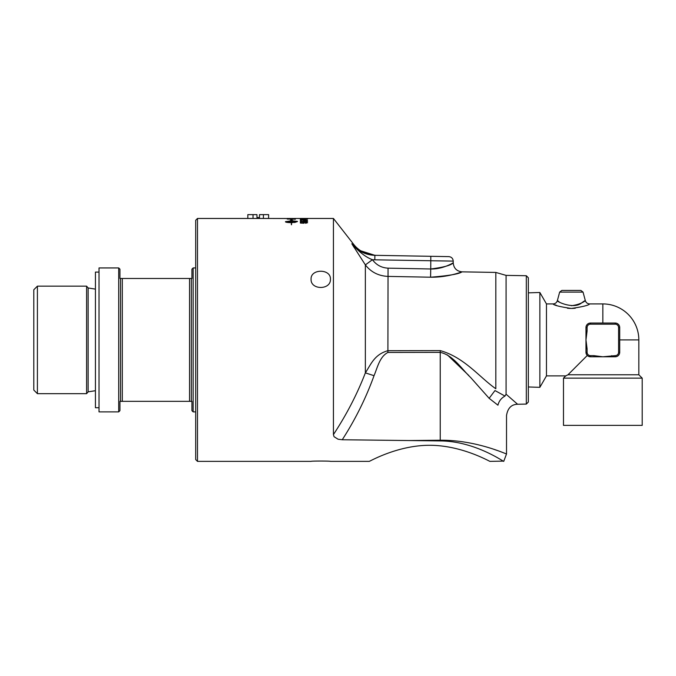 <?xml version="1.0" encoding="UTF-8"?>
<svg xmlns="http://www.w3.org/2000/svg" width="676" height="676" viewBox="0 0 676 676"><rect width="100%" height="100%" fill="white"/><g stroke="black" fill="none" stroke-linecap="round" stroke-linejoin="round"><path stroke-width="1.01" d="M290.68 218.458L288.128 218.492A2868.496 2806.22 83.2 0 1 290.68 218.5L291.61 218.509A2919.779 2856.996 81.4 0 1 294.457 218.525L291.61 218.458M376.017 255.342C366.409 254.827 358.897 251.083 353.48 244.112L333.437 218.458L307.403 218.458M489.999 461.37C490.43 461.995 462.291 445.256 429.606 445.29C396.93 445.256 368.792 461.995 369.214 461.37C368.792 461.995 396.93 445.256 429.606 445.29C462.291 445.256 490.43 461.995 489.999 461.37L503.324 461.117M330.42 461.37C331.012 460.947 310.487 460.947 311.078 461.37C310.487 460.947 331.012 460.947 330.42 461.37L369.214 461.37M294.457 218.568L295.387 218.576A2906.192 2842.817 -100.2 0 0 287.199 218.517L268.609 218.458L268.609 214.63L259.483 214.63L259.483 217.554L256.964 217.554L256.964 214.63L247.83 214.63L247.83 218.458L197.493 218.458L195.694 220.258L195.694 459.57L197.493 461.37L311.078 461.37M287.199 218.475L288.128 218.475L287.199 218.458M294.457 218.458L295.387 218.576M303.938 218.5L295.387 218.458M300.465 218.458L301.023 218.458M311.078 279.188C310.487 268.592 331.012 268.592 330.42 279.188C331.012 290.198 310.487 290.198 311.078 279.188M306.862 218.458L301.006 218.458M305.315 219.446L304.428 219.759L305.315 219.446M304.428 219.759L305.315 219.759M302.713 221.348L305.028 220.891L307.588 221.398M300.397 221.669L300.397 220.9L303.161 221.652L302.713 221.297L305.028 220.841L307.588 221.339L305.586 221.863A122.288 9.819 -91.1 0 0 305.51 221.652L306.862 221.348L305.113 221.027L303.49 221.348L304.183 221.635A123.59 15.793 91.7 0 0 304.073 221.829A3542.257 3386.743 -140.8 0 0 300.397 221.669L300.397 220.959L301.234 220.959M303.49 221.348L304.183 221.694M305.51 221.703L306.862 221.348M301.234 221.508L303.161 221.593M291.364 222.21L285.627 221.652L291.364 222.21L291.364 221.044L285.627 221.601M291.364 220.148L290.604 220.089L291.457 219.523L292.319 220.224L291.55 220.165L291.55 220.697L297.491 221.398L294.601 222.522L297.296 221.601L291.55 221.044L291.55 222.21A10.478 2.586 -0 0 0 292.057 222.201L294.221 222.328L292.057 222.649A10.478 2.729 180 0 1 291.55 222.657L291.55 224.762L291.364 222.657C287.756 222.581 285.771 222.303 285.433 221.804L291.364 220.697L291.364 220.148M291.364 220.207L291.364 220.697M291.364 220.748L285.433 221.804M291.364 222.708L291.364 224.728M291.55 224.762L291.55 222.708M294.221 222.387L292.057 222.058M291.55 222.21L291.55 222.26A10.486 2.586 180 0 0 292.057 222.26L292.057 222.201M294.601 222.142L297.296 221.601M297.491 221.458L291.55 220.697M292.319 220.275L291.457 219.523M291.457 219.582L290.604 220.148M288.128 218.956L288.128 219.016A2901.257 2826.728 65.3 0 1 294.457 219.142L288.128 218.956A2900.023 2825.469 65.3 0 1 294.457 219.083M295.387 218.982L295.387 219.227A2906.192 2829.035 -116.7 0 0 287.199 219.041L295.387 218.982M287.334 218.787L295.251 218.813M291.61 218.542L290.68 218.5M302.713 222.666L305.028 222.108L307.588 222.725M300.397 223.063L300.397 222.142L301.234 222.142L301.234 222.919L303.161 223.029L302.713 222.615L305.028 222.058L307.588 222.674L305.586 223.291A122.288 9.701 -91.3 0 0 305.51 223.038L306.862 222.674L305.113 222.286L303.49 222.674L304.183 223.021A123.59 15.599 92.1 0 0 304.073 223.249A3542.257 3346.361 -145.6 0 0 300.397 223.063L300.397 222.193L301.234 222.193M303.49 222.674L304.183 223.08M305.51 223.097L306.862 222.674M301.234 222.869L303.161 222.97M301.243 220.106L301.243 220.672L300.397 220.672L300.397 219.928L307.462 220.376L301.243 220.055L301.243 220.672M301.082 219.928L307.462 220.486M300.397 220.672L300.397 219.877L301.082 219.877M301.006 219.058L306.862 219.049M300.279 219.108L307.588 219.108M306.845 219.227L300.279 219.049L306.845 219.227M303.161 218.754L307.588 218.686M302.772 218.652L303.642 218.593M304.183 218.762L303.49 218.686L304.183 218.711A123.59 16.19 90.5 0 0 304.073 218.762A3542.257 3472.849 -109.9 0 0 300.397 218.72L301.234 218.593M305.51 218.77L303.49 218.635M306.718 218.542L305.586 218.779A122.288 10.072 -90.3 0 0 305.51 218.711L306.862 218.635M301.234 218.728L303.161 218.694M300.397 218.72L301.234 218.678M265.338 218.458L251.109 218.458M197.493 461.37L197.493 218.458M333.437 218.458L333.437 434.583L334.037 436.688L338.076 439.223L342.25 439.746L440.237 440.921C474.206 441.098 502.581 461.083 503.73 461.37L506.527 453.942L506.527 415.486C507.71 408.16 511.394 404.417 517.579 404.248L506.383 394.463M528.345 292.852L539.862 292.488L539.862 387.331L528.345 386.976M611.763 355.652L611.763 356.784L615.211 356.784A4.495 4.495 0 0 0 619.706 352.28L619.706 327.539A4.495 4.495 0 0 0 615.211 323.043L590.469 323.043A4.495 4.495 0 0 0 585.974 327.539L585.974 330.986L587.098 330.986L587.098 327.539A3.372 3.372 0 0 1 590.469 324.167L615.211 324.167A3.372 3.372 0 0 1 618.582 327.539L618.582 352.28A3.372 3.372 0 0 1 615.211 355.652L602.84 356.784L593.917 356.784L593.917 355.652L590.469 355.652A3.372 3.372 0 0 1 587.098 352.28L587.098 348.841L585.974 348.841L585.974 352.28A4.495 4.495 0 0 0 590.469 356.784L593.917 356.784M611.763 356.784L602.84 356.784L593.917 355.652M585.974 348.841L585.974 330.986M586.329 354.038L585.974 352.28L587.098 352.28M590.469 355.652L590.469 356.784L588.712 356.421M580.87 290.426L561.832 290.426L559.66 292.1L583.042 292.1L580.87 290.426M571.355 305.696C583.929 304.31 589.497 296.984 581.757 302.814C573.924 309.785 556.035 301.411 557.379 300.592L558.934 301.631M583.042 292.1L585.323 300.592C586.016 302.679 587.469 303.794 589.666 303.921C588.838 305.265 582.737 306.777 571.355 308.467C559.965 306.777 553.864 305.265 553.036 303.921C555.233 303.794 556.686 302.679 557.379 300.592L559.66 292.1M618.582 327.539L619.706 327.539L619.706 352.28L618.582 352.28M570.299 308.45L567.409 308.239M556.542 305.417L555.14 304.851M575.293 308.239L572.31 308.45M539.862 387.331L546.462 375.898L546.462 303.921L539.862 292.488M546.462 375.898L565.727 375.898L567.975 374.774L587.292 355.466M602.84 323.043L602.84 303.921L589.666 303.921M602.84 303.921A35.989 35.989 0 0 1 638.828 339.91L619.706 339.91M642.2 378.146L563.48 378.146L563.48 425.381L642.2 425.381L642.2 378.146L638.828 374.774L567.975 374.774M247.83 218.458L268.609 218.458M253.027 214.63L253.027 218.458M263.42 214.63L263.42 218.458M99.026 407.721L95.426 407.721L95.426 272.098L99.026 272.098M193.15 267.941L191.916 269.175L191.916 278.478L119.939 278.478L119.939 269.175L118.706 267.941L99.026 267.941L99.026 411.887L118.706 411.887L119.939 410.645L119.939 401.35L191.916 401.35L191.916 410.645L193.15 411.887L193.15 267.941L195.694 267.941M37.408 286.151L33.8 289.759L33.8 390.06L37.408 393.669L37.408 286.151L86.604 286.151L86.604 393.669L37.408 393.669M191.35 278.478L191.35 401.35M122.305 278.478L122.305 401.35M120.505 278.478L120.505 401.35M86.604 393.669L88.125 391.852L95.426 390.703M118.706 267.941L118.706 411.887M189.559 278.478L189.559 401.35M195.694 411.887L193.15 411.887M430.815 256.305L374.893 255.325L374.817 259.821L453.224 261.113C452.971 258.418 451.492 256.922 448.805 256.618L430.815 256.305L430.756 268.98C443.617 267.324 451.086 265.296 453.157 262.888C454.373 262.018 443.507 269.378 430.73 268.98L388.049 268.161C381.534 267.797 376.338 264.992 372.451 259.745L365.361 264.899C370.972 272.09 378.484 275.926 387.897 276.399L430.578 277.202C448.458 277.591 463.677 271.11 461.97 271.879C459.072 274 448.61 275.774 430.578 277.202L430.73 268.98M495.821 388.734C479.977 377.825 464.547 357.376 440.237 350.616L387.897 350.7C374.462 354.41 370.938 364.33 365.361 372.865L374.031 375.695C377.462 367.626 379.625 356.7 387.897 352.45L440.237 352.373C453.241 355.137 461.615 368.978 470.75 377.622L489.145 398.316L494.959 390.576A86.604 19.874 14.7 0 1 495.821 391.015L504.989 396.068L506.079 394.201L506.079 275.377L495.821 272.436L495.821 388.734M528.345 402.034L528.345 277.794L526.325 275.732L526.325 404.087L528.345 402.034M494.122 449.405L497.097 450.419M440.237 350.616L440.237 440.228C476.411 439.873 507 454.525 506.527 453.942C506.865 454.475 476.386 439.882 440.237 440.228L409.335 440.541M372.451 259.745L372.417 259.694C365.834 257.252 358.973 251.937 351.824 243.757C354.03 244.23 354.03 244.23 351.824 243.757L365.361 264.899L365.361 372.865C357.207 394.04 346.56 414.616 333.437 434.583M334.037 436.688L338.076 439.223M489.145 398.316L497.942 405.186C498.913 401.155 501.262 398.113 504.989 396.068M497.942 405.186C509.231 418.731 509.231 418.731 497.942 405.186M468.848 375.535L447.326 354.866M354.089 247.433L351.841 243.774M365.361 264.899L372.417 259.694A34.273 34.273 0 0 0 374.817 259.821M517.579 404.248L526.325 404.087M358.525 250.095L374.893 255.325C365.429 254.953 357.748 251.1 351.824 243.757M615.211 356.784L615.211 355.652M615.211 323.043L615.211 324.167M590.469 323.043L590.469 324.167M585.974 327.539L587.098 327.539M587.098 348.841L585.974 339.91L587.098 330.986M86.604 286.151L88.125 287.968L88.125 391.852M388.049 268.161L387.897 352.45M389.739 276.433L387.897 276.399M342.25 439.746C355.314 419.517 365.91 398.172 374.031 375.695M440.237 440.921L440.237 440.228M553.036 303.921L546.462 303.921M565.727 375.898L563.48 378.146M638.828 339.91L638.828 374.774M88.125 287.968L95.426 289.117M495.821 272.436L462.063 271.845C456.68 271.245 453.74 268.245 453.224 262.854L453.224 261.113M526.325 275.732L506.079 275.377"/></g></svg>
